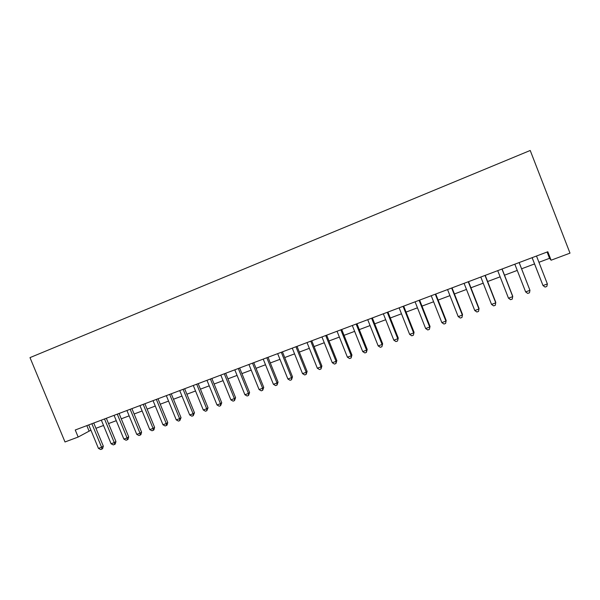 <?xml version="1.0" encoding="UTF-8"?>
<svg xmlns="http://www.w3.org/2000/svg" width="600" height="600" viewBox="0 0 600 600"><rect width="100%" height="100%" fill="white"/><g stroke="black" fill="none" stroke-linecap="round" stroke-linejoin="round"><path stroke-width="0.9" d="M538.942 262.29L549.548 258.315L551.1 260.212L547.815 251.752L75.248 429.998L78.165 437.04L90.915 430.185M78.165 437.04L65.002 441.967L30 357.615L530.22 150.472L570 253.14L551.1 260.212M95.948 428.303L103.53 425.46M108.54 423.577L116.273 420.683M121.267 418.808L129.142 415.86M134.123 413.993L142.148 410.985M147.113 409.125L155.288 406.065M160.238 404.205L168.562 401.085M173.498 399.24L181.972 396.06M186.892 394.215L195.532 390.982M200.43 389.145L209.228 385.845M214.11 384.015L223.072 380.663M227.94 378.84L237.067 375.413M241.913 373.597L251.212 370.118M256.035 368.31L265.507 364.755M270.308 362.955L279.96 359.34M284.737 357.548L294.57 353.865M299.325 352.087L309.337 348.33M314.07 346.56L324.27 342.735M328.98 340.972L339.375 337.08M344.055 335.325L354.638 331.358M359.295 329.61L370.08 325.567M374.707 323.835L385.695 319.718M390.293 317.993L401.482 313.8M406.058 312.09L417.457 307.815M421.995 306.112L433.612 301.763M438.12 300.067L449.955 295.635M454.433 293.955L466.485 289.44M470.933 287.775L483.21 283.178M487.62 281.52L500.13 276.832M504.51 275.19L517.252 270.413M521.595 268.793L534.54 263.94M547.102 252.015L549.548 258.315M86.835 425.632L89.01 430.897M532.102 257.678L543 285.548L532.14 257.663M547.373 283.942L546.825 286.44L545.077 287.077L543 285.548L547.373 283.942L536.505 256.013M519.135 262.567L529.957 290.325L525.638 291.907L514.822 264.195M519.165 262.553L529.957 290.325L529.455 292.793L527.73 293.423L525.638 291.907M501.975 269.04L512.752 296.625L508.485 298.192L497.715 270.645M502.088 268.995L512.692 296.13L512.287 299.07L510.577 299.692L508.485 298.192M485.01 275.438L495.75 302.85L491.535 304.403L480.803 277.028M485.213 275.362L495.772 302.325L495.322 305.265L493.635 305.888L491.535 304.403M468.248 281.76L478.95 309.007L474.772 310.538L464.085 283.335M468.525 281.655L479.055 308.452L478.553 311.4L476.888 312.007L474.772 310.538M479.055 308.452L478.553 311.4M451.673 288.015L462.338 315.097L458.213 316.605L447.562 289.567M452.04 287.873L462.525 314.513L461.978 317.46L460.327 318.06L458.213 316.605M462.525 314.513L461.978 317.46M435.293 294.195L445.912 321.112L441.84 322.605L431.228 295.725M435.735 294.022L446.183 320.505L445.59 323.445L443.963 324.038L441.84 322.605M446.183 320.505L445.59 323.445M419.1 300.3L429.683 327.053L425.655 328.53L415.08 301.815M419.625 300.105L430.028 326.423L429.39 329.37L427.785 329.955L425.655 328.53M430.028 326.423L429.39 329.37M403.095 306.337L413.632 332.933L409.65 334.395L399.12 307.837M403.688 306.112L414.06 332.272L413.377 335.22L411.787 335.805L409.65 334.395M414.06 332.272L413.377 335.22M387.27 312.308L397.77 338.745L393.832 340.192L383.34 313.793M387.938 312.053L398.265 338.062L397.545 341.01L395.97 341.58L393.832 340.192M398.265 338.062L397.545 341.01M371.618 318.21L382.08 344.49L378.188 345.923L367.733 319.673M372.36 317.933L382.65 343.785L381.885 346.733L380.332 347.303L378.188 345.923M382.65 343.785L381.885 346.733M356.145 324.045L366.562 350.175L362.715 351.585L352.305 325.5M356.955 323.745L367.207 349.447L366.562 350.175L366.405 352.388L364.868 352.95L362.715 351.585M367.207 349.447L366.405 352.388M340.845 329.82L351.225 355.793L347.415 357.188L337.043 331.252M341.722 329.49L351.938 355.043L351.225 355.793L351.097 357.99L349.575 358.545L347.415 357.188M351.938 355.043L351.097 357.99M325.71 335.528L336.053 361.35L332.288 362.73L321.952 336.945M326.655 335.168L336.832 360.577L336.053 361.35L335.955 363.525L334.447 364.072L332.288 362.73M336.832 360.577L335.955 363.525M310.748 341.175L321.053 366.847L317.325 368.212L307.028 342.577M311.76 340.793L321.892 366.053L321.053 366.847L320.978 368.993L319.493 369.54L317.325 368.212M321.892 366.053L320.978 368.993M295.942 346.755L306.21 372.285L302.528 373.635L292.267 348.142M297.022 346.35L307.118 371.468L306.21 372.285L306.165 374.407L304.695 374.947L302.528 373.635M307.118 371.468L306.165 374.407M281.303 352.275L291.532 377.663L287.888 378.998L277.665 353.647M282.442 351.847L292.5 376.822L291.532 377.663L291.517 379.763L290.062 380.295L287.888 378.998M292.5 376.822L291.517 379.763M266.82 357.743L277.013 382.98L273.405 384.3L263.22 359.1M268.02 357.285L278.048 382.125L277.013 382.98L277.028 385.065L275.587 385.59L273.405 384.3M278.048 382.125L277.028 385.065M252.495 363.142L262.642 388.245L259.08 389.55L248.933 364.485M253.755 362.67L263.745 387.368L262.642 388.245L262.688 390.3L261.263 390.825L259.08 389.55M263.745 387.368L262.688 390.3M238.32 368.49L248.438 393.45L244.905 394.74L234.803 369.817M239.64 367.995L249.593 392.55L248.438 393.45L248.505 395.49L247.095 396L244.905 394.74M249.593 392.55L248.505 395.49M224.295 373.778L234.375 398.603L230.888 399.877L220.815 375.09M225.675 373.26L235.59 397.68L234.375 398.603L234.472 400.62L233.077 401.13L230.888 399.877M235.59 397.68L234.472 400.62M210.42 379.013L220.462 403.695L217.013 404.963L206.978 380.31M211.86 378.472L221.737 402.757L220.462 403.695L220.583 405.69L219.202 406.2L217.013 404.963M221.737 402.757L220.583 405.69M196.695 384.188L206.7 408.735L203.28 409.987L193.29 385.478M198.188 383.632L208.028 407.783L206.7 408.735L206.843 410.715L205.478 411.217L203.28 409.987M208.028 407.783L206.843 410.715M183.113 389.317L193.08 413.722L189.697 414.967L179.738 390.585M184.657 388.732L194.46 412.755L193.08 413.722L193.252 415.688L191.895 416.183L189.697 414.967M194.46 412.755L193.252 415.688M169.672 394.388L179.602 418.665L176.257 419.888L166.335 395.647M171.262 393.78L181.035 417.675L179.602 418.665L179.797 420.6L178.455 421.095L176.257 419.888M181.035 417.675L179.797 420.6M156.368 399.405L166.267 423.548L162.953 424.763L153.067 400.65M158.017 398.783L167.752 422.543L166.267 423.548L166.477 425.467L165.157 425.955L162.953 424.763M167.752 422.543L167.078 425.062L166.477 425.467M143.205 404.37L153.067 428.385L149.782 429.585L139.935 405.6M144.9 403.732L154.597 427.365L153.067 428.385L153.3 430.29L151.995 430.763L149.782 429.585M154.597 427.365L153.915 429.877L153.3 430.29M130.178 409.283L139.995 433.17L136.755 434.362L126.938 410.505M131.917 408.623L141.585 432.135L139.995 433.17L140.257 435.053L138.96 435.525L136.755 434.362M141.585 432.135L140.895 434.64L140.257 435.053M117.278 414.15L127.065 437.91L123.855 439.088L114.075 415.357M119.07 413.475L128.7 436.86L127.065 437.91L127.35 439.77L126.067 440.243L123.855 439.088M128.7 436.86L128.002 439.35L127.35 439.77M104.512 418.965L114.262 442.597L111.083 443.76L101.34 420.158M106.35 418.268L115.95 441.533L114.262 442.597L114.57 444.442L113.295 444.908L111.083 443.76M115.95 441.533L115.245 444.015L114.57 444.442M91.875 423.728L101.595 447.24L98.445 448.395L88.74 424.912M93.758 423.015L103.32 446.16L101.595 447.24L101.917 449.07L100.657 449.528L98.445 448.395M103.32 446.16L102.608 448.635L101.917 449.07"/></g></svg>
